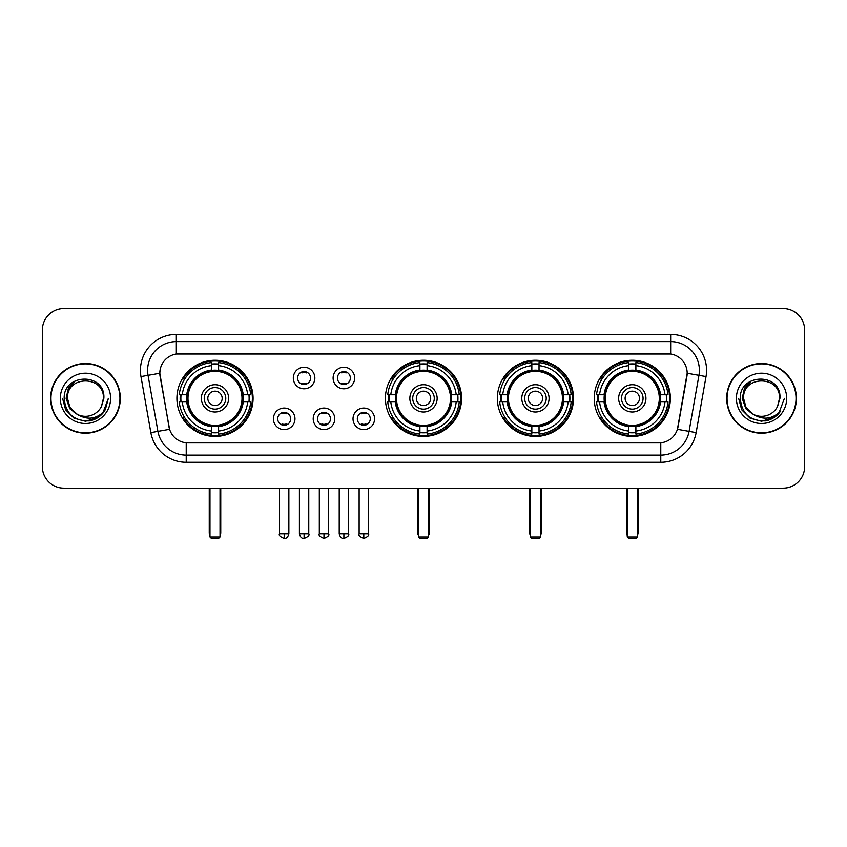 <?xml version="1.0" encoding="UTF-8"?>
<svg xmlns="http://www.w3.org/2000/svg" width="847" height="847" viewBox="0 0 847 847"><rect width="100%" height="100%" fill="white"/><g stroke="black" fill="none" stroke-linecap="round" stroke-linejoin="round"><path stroke-width="1.27" d="M385.417 398.355A38.083 38.083 0 0 0 423.5 436.427A38.083 38.083 0 0 0 461.583 398.355A38.083 38.083 0 0 0 423.5 360.271A38.083 38.083 0 0 0 385.417 398.355M497.358 398.355A38.083 38.083 0 0 0 535.442 436.427A38.083 38.083 0 0 0 573.514 398.355A38.083 38.083 0 0 0 535.442 360.271A38.083 38.083 0 0 0 497.358 398.355M594.213 398.355A38.083 38.083 0 0 0 632.286 436.427A38.083 38.083 0 0 0 670.369 398.355A38.083 38.083 0 0 0 632.286 360.271A38.083 38.083 0 0 0 594.213 398.355M176.917 398.355A38.083 38.083 0 0 0 215 436.427A38.083 38.083 0 0 0 253.073 398.355A38.083 38.083 0 0 0 215 360.271A38.083 38.083 0 0 0 176.917 398.355M294.968 418.831A10.778 10.778 0 0 1 284.19 429.609A10.778 10.778 0 0 1 273.412 418.831A10.778 10.778 0 0 1 284.19 408.053A10.778 10.778 0 0 1 294.968 418.831M277.721 418.831A6.469 6.469 0 0 0 284.19 425.3A6.469 6.469 0 0 0 290.659 418.831A6.469 6.469 0 0 0 284.19 412.362A6.469 6.469 0 0 0 277.721 418.831M334.766 418.831A10.778 10.778 0 0 1 323.988 429.609A10.778 10.778 0 0 1 313.21 418.831A10.778 10.778 0 0 1 323.988 408.053A10.778 10.778 0 0 1 334.766 418.831M317.53 418.831A6.469 6.469 0 0 0 323.988 425.3A6.469 6.469 0 0 0 330.457 418.831A6.469 6.469 0 0 0 323.988 412.362A6.469 6.469 0 0 0 317.53 418.831M374.575 418.831A10.778 10.778 0 0 1 363.797 429.609A10.778 10.778 0 0 1 353.019 418.831A10.778 10.778 0 0 1 363.797 408.053A10.778 10.778 0 0 1 374.575 418.831M357.328 418.831A6.469 6.469 0 0 0 363.797 425.3A6.469 6.469 0 0 0 370.266 418.831A6.469 6.469 0 0 0 363.797 412.362A6.469 6.469 0 0 0 357.328 418.831M314.862 378.016A10.778 10.778 0 0 1 304.094 388.794A10.778 10.778 0 0 1 293.316 378.016A10.778 10.778 0 0 1 304.094 367.249A10.778 10.778 0 0 1 314.862 378.016M297.625 378.016A6.469 6.469 0 0 0 304.094 384.485A6.469 6.469 0 0 0 310.553 378.016A6.469 6.469 0 0 0 304.094 371.558A6.469 6.469 0 0 0 297.625 378.016M354.671 378.016A10.778 10.778 0 0 1 343.893 388.794A10.778 10.778 0 0 1 333.115 378.016A10.778 10.778 0 0 1 343.893 367.249A10.778 10.778 0 0 1 354.671 378.016M337.424 378.016A6.469 6.469 0 0 0 343.893 384.485A6.469 6.469 0 0 0 350.362 378.016A6.469 6.469 0 0 0 343.893 371.558A6.469 6.469 0 0 0 337.424 378.016M150.851 432.616L140.973 376.576A35.923 35.923 0 0 1 176.345 334.406L670.655 334.406A35.923 35.923 0 0 1 706.027 376.576L696.149 432.616A35.923 35.923 0 0 1 660.776 462.293L186.224 462.293A35.923 35.923 0 0 1 150.851 432.616L169.58 429.313L160.115 376.576A19.396 19.396 0 0 1 179.215 353.813L667.785 353.813A19.396 19.396 0 0 1 686.885 376.576L678.013 426.867A19.396 19.396 0 0 1 658.913 442.896L188.087 442.896A19.396 19.396 0 0 1 168.987 426.867L159.818 373.252L148.045 375.327A28.734 28.734 0 0 1 176.345 341.595L670.655 341.595A28.734 28.734 0 0 1 698.955 375.327L689.077 431.367A28.734 28.734 0 0 1 660.776 455.114L186.224 455.114A28.734 28.734 0 0 1 157.923 431.367L148.045 375.327A28.734 28.734 0 0 1 147.611 370.33M180.337 401.944A34.843 34.843 0 0 1 180.337 394.766M597.633 401.944A34.843 34.843 0 0 1 597.633 394.766M500.778 401.944A34.843 34.843 0 0 1 500.778 394.766M388.837 401.944A34.843 34.843 0 0 1 388.837 394.766M50.608 398.355A34.843 34.843 0 0 0 85.462 433.198A34.843 34.843 0 0 0 120.306 398.355A34.843 34.843 0 0 0 85.462 363.511A34.843 34.843 0 0 0 50.608 398.355M726.694 398.355A34.843 34.843 0 0 0 761.538 433.198A34.843 34.843 0 0 0 796.392 398.355A34.843 34.843 0 0 0 761.538 363.511A34.843 34.843 0 0 0 726.694 398.355M176.345 334.406L176.345 354.025L670.655 354.025L670.655 334.406M159.818 373.209L160.03 370.33M658.913 442.896L188.087 442.896M706.027 376.576L687.182 373.252L677.42 429.313L696.149 432.616M678.013 426.867L677.896 427.481M169.104 427.481L168.987 426.867M804.65 330.097A21.556 21.556 0 0 0 783.094 308.541L63.906 308.541A21.556 21.556 0 0 0 42.35 330.097L42.35 466.612A21.556 21.556 0 0 0 63.906 488.158L783.094 488.158A21.556 21.556 0 0 0 804.65 466.612L804.65 330.097L804.65 466.612M42.35 330.097L42.35 466.612M783.094 308.541L63.906 308.541M63.906 488.158L783.094 488.158M119.946 398.355A34.483 34.483 0 0 0 85.462 363.871A34.483 34.483 0 0 0 50.968 398.355A34.483 34.483 0 0 0 85.462 432.838A34.483 34.483 0 0 0 119.946 398.355M97.829 417.624L85.462 421.255L74.007 418.185L65.621 409.8L62.562 398.355L65.621 409.8L74.007 418.185L85.462 421.255L96.907 418.185L105.293 409.8L108.363 398.355L102.699 413.421L99.491 416.449M78.718 415.316L69.814 408.762L66.119 398.355L68.406 388.222L75.499 380.652M77.151 414.278L69.899 407.333L67.495 398.355C66.394 375.179 104.52 375.179 103.419 398.355L101.449 406.528L103.853 398.355C105.631 372.415 63.387 373.051 64.171 398.355C65.6 413.632 74.028 421.15 89.443 420.906C95.711 419.699 100.687 416.491 104.361 411.282C96.071 419.244 87.082 420.281 77.395 414.405A17.967 17.967 0 0 0 101.449 406.528L103.419 398.355C104.52 375.179 66.394 375.179 67.495 398.355C66.394 375.179 104.52 375.179 103.419 398.355C104.52 375.179 66.394 375.179 67.495 398.355L69.899 407.333L77.151 414.278L69.899 407.333L67.495 398.355C67.813 405.586 71.116 410.943 77.395 414.405M60.317 398.355A25.145 25.145 0 0 0 85.462 423.5A25.145 25.145 0 0 0 110.608 398.355A25.145 25.145 0 0 0 85.462 373.209A25.145 25.145 0 0 0 60.317 398.355M104.361 411.282L97.924 417.56M97.776 417.656L89.528 420.885M108.363 398.355L105.293 409.8L96.907 418.185L85.462 421.255L74.007 418.185L65.621 409.8L62.562 398.355L65.621 409.8L74.007 418.185L85.462 421.255L96.907 418.185L105.293 409.8L108.363 398.355M796.032 398.355A34.483 34.483 0 0 0 761.538 363.871A34.483 34.483 0 0 0 727.054 398.355A34.483 34.483 0 0 0 761.538 432.838A34.483 34.483 0 0 0 796.032 398.355M784.438 398.355L778.785 413.421L775.577 416.449M754.804 415.316L745.9 408.762L742.205 398.355L744.492 388.222L751.585 380.652M779.505 398.355L777.535 406.528L779.939 398.355C781.717 372.415 739.463 373.051 740.257 398.355C741.686 413.632 750.114 421.15 765.519 420.906C771.797 419.699 776.773 416.491 780.447 411.282C772.157 419.244 763.168 420.281 753.481 414.405L745.985 407.333L743.581 398.355C742.48 375.179 780.606 375.179 779.505 398.355L777.535 406.528A17.967 17.967 0 0 1 753.481 414.405L745.985 407.333L743.581 398.355C742.48 375.179 780.606 375.179 779.505 398.355C780.606 375.179 742.48 375.179 743.581 398.355C742.48 375.179 780.606 375.179 779.505 398.355M753.481 414.405L745.985 407.333L743.581 398.355C743.899 405.586 747.202 410.943 753.481 414.405M736.392 398.355A25.145 25.145 0 0 0 761.538 423.5A25.145 25.145 0 0 0 786.683 398.355A25.145 25.145 0 0 0 761.538 373.209A25.145 25.145 0 0 0 736.392 398.355M780.447 411.282L774.02 417.55M773.862 417.656L765.614 420.885L773.904 417.624L765.614 420.885L773.904 417.624L761.538 421.255L750.093 418.185L741.707 409.8L738.637 398.355M773.872 417.645L765.635 420.885L773.872 417.645M242.93 401.944A28.163 28.163 0 0 0 218.59 370.414L218.59 370.414A28.163 28.163 0 0 0 187.06 401.944A28.163 28.163 0 0 0 242.93 401.944L242.93 401.944A28.163 28.163 0 0 1 218.59 426.285L218.59 431.059A32.906 32.906 0 0 0 247.705 401.944L250.744 401.944A35.923 35.923 0 0 1 218.59 434.098L218.59 431.059M181.057 401.944A34.124 34.124 0 0 1 181.057 394.766M218.59 364.411A34.124 34.124 0 0 0 211.411 364.411M248.933 394.766A34.124 34.124 0 0 1 248.933 401.944M247.705 394.766L250.744 394.766A35.923 35.923 0 0 0 218.59 362.611L218.59 370.075A28.502 28.502 0 0 1 243.269 394.766L247.705 394.766A32.906 32.906 0 0 0 218.59 365.639M182.285 401.944L179.257 401.944A35.923 35.923 0 0 0 211.411 434.098L211.411 426.623A28.502 28.502 0 0 1 186.721 401.944L182.285 401.944A32.906 32.906 0 0 0 211.411 431.059M247.705 401.944L243.269 401.944A28.502 28.502 0 0 1 218.59 426.623L218.59 426.285M187.06 401.944L187.06 401.944A28.163 28.163 0 0 0 211.411 426.285M218.59 432.288A34.124 34.124 0 0 1 211.411 432.288M211.411 365.639L211.411 362.611A35.923 35.923 0 0 0 179.257 394.766L186.721 394.766A28.502 28.502 0 0 1 211.411 370.075L211.411 365.639A32.906 32.906 0 0 0 182.285 394.766M242.009 398.355A27.019 27.019 0 0 1 215 425.363A27.019 27.019 0 0 1 187.981 398.355A27.019 27.019 0 0 1 215 371.335A27.019 27.019 0 0 1 242.009 398.355M228.648 398.355A13.647 13.647 0 0 0 215 384.707A13.647 13.647 0 0 0 201.353 398.355A13.647 13.647 0 0 0 215 412.002A13.647 13.647 0 0 0 228.648 398.355M225.778 398.355A10.778 10.778 0 0 0 215 387.577A10.778 10.778 0 0 0 204.222 398.355A10.778 10.778 0 0 0 215 409.133A10.778 10.778 0 0 0 225.778 398.355M222.179 398.355A7.189 7.189 0 0 1 215 405.533A7.189 7.189 0 0 1 207.811 398.355A7.189 7.189 0 0 1 215 391.166A7.189 7.189 0 0 1 222.179 398.355A7.189 7.189 0 0 1 215 405.533A7.189 7.189 0 0 1 207.811 398.355A7.189 7.189 0 0 1 215 391.166A7.189 7.189 0 0 1 222.179 398.355M184.762 378.958L183.068 378.958A37.363 37.363 0 0 1 252.364 398.355A37.363 37.363 0 0 1 183.068 417.751L184.762 417.751M209.971 488.158L209.971 537.019L220.029 537.019L220.029 488.158M209.971 537.019L211.411 538.459L218.59 538.459L220.029 537.019M451.43 401.944A28.163 28.163 0 0 0 427.089 370.414L427.089 370.414A28.163 28.163 0 0 0 395.57 401.944A28.163 28.163 0 0 0 451.43 401.944L451.43 401.944A28.163 28.163 0 0 1 427.089 426.285L427.089 431.059A32.906 32.906 0 0 0 456.205 401.944L459.243 401.944A35.923 35.923 0 0 1 427.089 434.098L427.089 431.059M389.567 401.944A34.124 34.124 0 0 1 389.567 394.766M427.089 364.411A34.124 34.124 0 0 0 419.911 364.411M457.433 394.766A34.124 34.124 0 0 1 457.433 401.944M456.205 394.766L459.243 394.766A35.923 35.923 0 0 0 427.089 362.611L427.089 370.075A28.502 28.502 0 0 1 451.769 394.766L456.205 394.766A32.906 32.906 0 0 0 427.089 365.639M390.795 401.944L387.757 401.944A35.923 35.923 0 0 0 419.911 434.098L419.911 426.623A28.502 28.502 0 0 1 395.231 401.944L390.795 401.944A32.906 32.906 0 0 0 419.911 431.059M456.205 401.944L451.769 401.944A28.502 28.502 0 0 1 427.089 426.623L427.089 426.285M395.57 401.944L395.57 401.944A28.163 28.163 0 0 0 419.911 426.285M427.089 432.288A34.124 34.124 0 0 1 419.911 432.288M419.911 365.639L419.911 362.611A35.923 35.923 0 0 0 387.757 394.766L395.231 394.766A28.502 28.502 0 0 1 419.911 370.075L419.911 365.639A32.906 32.906 0 0 0 390.795 394.766M450.519 398.355A27.019 27.019 0 0 1 423.5 425.363A27.019 27.019 0 0 1 396.481 398.355A27.019 27.019 0 0 1 423.5 371.335A27.019 27.019 0 0 1 450.519 398.355M437.147 398.355A13.647 13.647 0 0 0 423.5 384.707A13.647 13.647 0 0 0 409.853 398.355A13.647 13.647 0 0 0 423.5 412.002A13.647 13.647 0 0 0 437.147 398.355M434.278 398.355A10.778 10.778 0 0 0 423.5 387.577A10.778 10.778 0 0 0 412.722 398.355A10.778 10.778 0 0 0 423.5 409.133A10.778 10.778 0 0 0 434.278 398.355M430.689 398.355A7.189 7.189 0 0 1 423.5 405.533A7.189 7.189 0 0 1 416.311 398.355A7.189 7.189 0 0 1 423.5 391.166A7.189 7.189 0 0 1 430.689 398.355A7.189 7.189 0 0 1 423.5 405.533A7.189 7.189 0 0 1 416.311 398.355A7.189 7.189 0 0 1 423.5 391.166A7.189 7.189 0 0 1 430.689 398.355M393.262 378.958L391.568 378.958A37.363 37.363 0 0 1 460.863 398.355A37.363 37.363 0 0 1 391.568 417.751L393.262 417.751M418.471 488.158L418.471 537.019L428.529 537.019L428.529 488.158M418.471 537.019L419.911 538.459L427.089 538.459L428.529 537.019M563.371 401.944A28.163 28.163 0 0 0 539.031 370.414L539.031 370.414A28.163 28.163 0 0 0 507.501 401.944A28.163 28.163 0 0 0 563.371 401.944L563.371 401.944A28.163 28.163 0 0 1 539.031 426.285L539.031 431.059A32.906 32.906 0 0 0 568.146 401.944L571.185 401.944A35.923 35.923 0 0 1 539.031 434.098L539.031 431.059M501.498 401.944A34.124 34.124 0 0 1 501.498 394.766M539.031 364.411A34.124 34.124 0 0 0 531.842 364.411M569.375 394.766A34.124 34.124 0 0 1 569.375 401.944M568.146 394.766L571.185 394.766A35.923 35.923 0 0 0 539.031 362.611L539.031 370.075A28.502 28.502 0 0 1 563.71 394.766L568.146 394.766A32.906 32.906 0 0 0 539.031 365.639M502.726 401.944L499.698 401.944A35.923 35.923 0 0 0 531.842 434.098L531.842 426.623A28.502 28.502 0 0 1 507.162 401.944L502.726 401.944A32.906 32.906 0 0 0 531.842 431.059M568.146 401.944L563.71 401.944A28.502 28.502 0 0 1 539.031 426.623L539.031 426.285M507.501 401.944L507.501 401.944A28.163 28.163 0 0 0 531.842 426.285M539.031 432.288A34.124 34.124 0 0 1 531.842 432.288M531.842 365.639L531.842 362.611A35.923 35.923 0 0 0 499.698 394.766L507.162 394.766A28.502 28.502 0 0 1 531.842 370.075L531.842 365.639A32.906 32.906 0 0 0 502.726 394.766M562.45 398.355A27.019 27.019 0 0 1 535.442 425.363A27.019 27.019 0 0 1 508.422 398.355A27.019 27.019 0 0 1 535.442 371.335A27.019 27.019 0 0 1 562.45 398.355M549.089 398.355A13.647 13.647 0 0 0 535.442 384.707A13.647 13.647 0 0 0 521.784 398.355A13.647 13.647 0 0 0 535.442 412.002A13.647 13.647 0 0 0 549.089 398.355M546.22 398.355A10.778 10.778 0 0 0 535.442 387.577A10.778 10.778 0 0 0 524.664 398.355A10.778 10.778 0 0 0 535.442 409.133A10.778 10.778 0 0 0 546.22 398.355M542.62 398.355A7.189 7.189 0 0 1 535.442 405.533A7.189 7.189 0 0 1 528.253 398.355A7.189 7.189 0 0 1 535.442 391.166A7.189 7.189 0 0 1 542.62 398.355A7.189 7.189 0 0 1 535.442 405.533A7.189 7.189 0 0 1 528.253 398.355A7.189 7.189 0 0 1 535.442 391.166A7.189 7.189 0 0 1 542.62 398.355M505.204 378.958L503.51 378.958A37.363 37.363 0 0 1 572.794 398.355A37.363 37.363 0 0 1 503.51 417.751L505.204 417.751M530.413 488.158L530.413 537.019L540.471 537.019L540.471 488.158M530.413 537.019L531.842 538.459L539.031 538.459L540.471 537.019M660.226 401.944A28.163 28.163 0 0 0 635.885 370.414L635.885 370.414A28.163 28.163 0 0 0 604.356 401.944A28.163 28.163 0 0 0 660.226 401.944L660.226 401.944A28.163 28.163 0 0 1 635.885 426.285L635.885 431.059A32.906 32.906 0 0 0 665.001 401.944L668.029 401.944A35.923 35.923 0 0 1 635.885 434.098L635.885 431.059M598.353 401.944A34.124 34.124 0 0 1 598.353 394.766M635.885 364.411A34.124 34.124 0 0 0 628.696 364.411M666.229 394.766A34.124 34.124 0 0 1 666.229 401.944M665.001 394.766L668.029 394.766A35.923 35.923 0 0 0 635.885 362.611L635.885 370.075A28.502 28.502 0 0 1 660.565 394.766L665.001 394.766A32.906 32.906 0 0 0 635.885 365.639M599.581 401.944L596.542 401.944A35.923 35.923 0 0 0 628.696 434.098L628.696 426.623A28.502 28.502 0 0 1 604.017 401.944L599.581 401.944A32.906 32.906 0 0 0 628.696 431.059M665.001 401.944L660.565 401.944A28.502 28.502 0 0 1 635.885 426.623L635.885 426.285M604.356 401.944L604.356 401.944A28.163 28.163 0 0 0 628.696 426.285M635.885 432.288A34.124 34.124 0 0 1 628.696 432.288M628.696 365.639L628.696 362.611A35.923 35.923 0 0 0 596.542 394.766L604.017 394.766A28.502 28.502 0 0 1 628.696 370.075L628.696 365.639A32.906 32.906 0 0 0 599.581 394.766M659.305 398.355A27.019 27.019 0 0 1 632.286 425.363A27.019 27.019 0 0 1 605.277 398.355A27.019 27.019 0 0 1 632.286 371.335A27.019 27.019 0 0 1 659.305 398.355M645.943 398.355A13.647 13.647 0 0 0 632.286 384.707A13.647 13.647 0 0 0 618.638 398.355A13.647 13.647 0 0 0 632.286 412.002A13.647 13.647 0 0 0 645.943 398.355M643.064 398.355A10.778 10.778 0 0 0 632.286 387.577A10.778 10.778 0 0 0 621.507 398.355A10.778 10.778 0 0 0 632.286 409.133A10.778 10.778 0 0 0 643.064 398.355M639.474 398.355A7.189 7.189 0 0 1 632.286 405.533A7.189 7.189 0 0 1 625.107 398.355A7.189 7.189 0 0 1 632.286 391.166A7.189 7.189 0 0 1 639.474 398.355A7.189 7.189 0 0 1 632.286 405.533A7.189 7.189 0 0 1 625.107 398.355A7.189 7.189 0 0 1 632.286 391.166A7.189 7.189 0 0 1 639.474 398.355M602.048 378.958L600.354 378.958A37.363 37.363 0 0 1 669.649 398.355A37.363 37.363 0 0 1 600.354 417.751L602.048 417.751M627.256 488.158L627.256 537.019L637.315 537.019L637.315 488.158M627.256 537.019L628.696 538.459L635.885 538.459L637.315 537.019M301.934 384.115L301.934 383.098A5.516 5.516 0 0 0 306.243 383.098L306.243 384.115M306.243 371.928L306.243 372.945A5.516 5.516 0 0 0 301.934 372.945L301.934 371.928M341.733 384.115L341.733 383.098A5.516 5.516 0 0 0 346.052 383.098L346.052 384.115M346.052 371.928L346.052 372.945A5.516 5.516 0 0 0 341.733 372.945L341.733 371.928M282.03 424.929L282.03 423.902A5.516 5.516 0 0 0 286.339 423.902L286.339 424.929M286.339 412.733L286.339 413.76A5.516 5.516 0 0 0 282.03 413.76L282.03 412.733M321.839 424.929L321.839 423.902A5.516 5.516 0 0 0 326.148 423.902L326.148 424.929M326.148 412.733L326.148 413.76A5.516 5.516 0 0 0 321.839 413.76L321.839 412.733M361.637 424.929L361.637 423.902A5.516 5.516 0 0 0 365.946 423.902L365.946 424.929M365.946 412.733L365.946 413.76A5.516 5.516 0 0 0 361.637 413.76L361.637 412.733M660.776 442.812L660.776 462.293M186.224 462.293L186.224 442.812M140.973 376.576L148.045 375.327M209.251 488.158L209.251 532.71L209.971 532.71M215 405.533A7.189 7.189 0 0 1 207.811 398.355A7.189 7.189 0 0 1 215 391.166M220.029 532.71L220.749 532.71L220.749 488.158M211.411 432.616A34.452 34.452 0 0 0 218.59 432.616M249.262 401.944A34.452 34.452 0 0 0 249.262 394.766M218.59 364.094A34.452 34.452 0 0 0 211.411 364.094M417.751 488.158L417.751 532.71L418.471 532.71M423.5 405.533A7.189 7.189 0 0 1 416.311 398.355A7.189 7.189 0 0 1 423.5 391.166M428.529 532.71L429.249 532.71L429.249 488.158M419.911 432.616A34.452 34.452 0 0 0 427.089 432.616M457.761 401.944A34.452 34.452 0 0 0 457.761 394.766M427.089 364.094A34.452 34.452 0 0 0 419.911 364.094M529.693 488.158L529.693 532.71L530.413 532.71M535.442 405.533A7.189 7.189 0 0 1 528.253 398.355A7.189 7.189 0 0 1 535.442 391.166M540.471 532.71L541.191 532.71L541.191 488.158M531.842 432.616A34.452 34.452 0 0 0 539.031 432.616M569.703 401.944A34.452 34.452 0 0 0 569.703 394.766M539.031 364.094A34.452 34.452 0 0 0 531.842 364.094M626.536 488.158L626.536 532.71L627.256 532.71M632.286 405.533A7.189 7.189 0 0 1 625.107 398.355A7.189 7.189 0 0 1 632.286 391.166M637.315 532.71L638.035 532.71L638.035 488.158M628.696 432.616A34.452 34.452 0 0 0 635.885 432.616M666.547 401.944A34.452 34.452 0 0 0 666.547 394.766M635.885 364.094A34.452 34.452 0 0 0 628.696 364.094M304.094 533.79L299.415 533.79C300.23 537.114 301.797 538.671 304.094 538.459L304.094 533.79L308.763 533.79L308.763 488.158M343.893 533.79L339.224 533.79C340.039 537.114 341.595 538.671 343.893 538.459L343.893 533.79L348.562 533.79L348.562 488.158M284.19 533.79L279.521 533.79C278.568 535.283 280.124 536.839 284.19 538.459L284.19 533.79L288.859 533.79L288.859 488.158M323.988 533.79L319.319 533.79C318.377 535.283 319.933 536.839 323.988 538.459L323.988 533.79L328.657 533.79L328.657 488.158M363.797 533.79L359.128 533.79C358.175 535.283 359.731 536.839 363.797 538.459L363.797 533.79L368.466 533.79L368.466 488.158M209.251 532.71A5.749 5.749 0 0 0 209.971 535.495M220.029 535.495A5.749 5.749 0 0 0 220.749 532.71M417.751 532.71A5.749 5.749 0 0 0 418.471 535.495M428.529 535.495A5.749 5.749 0 0 0 429.249 532.71M529.693 532.71A5.749 5.749 0 0 0 530.413 535.495M540.471 535.495A5.749 5.749 0 0 0 541.191 532.71M626.536 532.71A5.749 5.749 0 0 0 627.256 535.495M637.315 535.495A5.749 5.749 0 0 0 638.035 532.71M299.415 533.79L299.415 488.158M308.763 533.79C309.706 535.283 308.149 536.839 304.094 538.459M339.224 533.79L339.224 488.158M348.562 533.79C349.515 535.283 347.958 536.839 343.893 538.459M279.521 533.79L279.521 488.158M288.859 533.79C288.044 537.114 286.487 538.671 284.19 538.459M319.319 533.79L319.319 488.158M328.657 533.79C329.61 535.283 328.054 536.839 323.988 538.459M359.128 533.79L359.128 488.158M368.466 533.79C369.408 535.283 367.852 536.839 363.797 538.459"/></g></svg>
